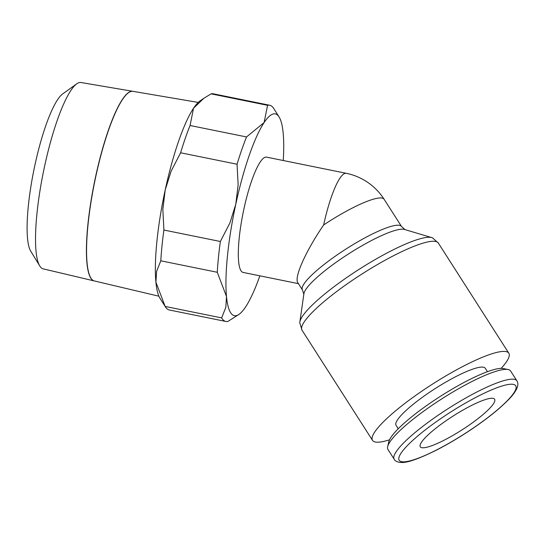 <?xml version="1.0" encoding="UTF-8"?>
<svg xmlns="http://www.w3.org/2000/svg" width="545" height="545" viewBox="0 0 545 545"><rect width="100%" height="100%" fill="white"/><g stroke="black" fill="none" stroke-linecap="round" stroke-linejoin="round"><path stroke-width="0.82" d="M93.27 280.532A96.751 19.552 101.5 0 0 94.312 280.941L158.908 296.208M132.714 91.294L81.014 82.513A95.075 19.211 101.5 0 0 76.695 83.855A95.075 19.211 101.5 0 0 43.402 171.893A95.075 19.211 101.5 0 0 39.758 265.946A95.075 19.211 101.5 0 0 42.183 268.467A95.075 19.211 101.5 0 0 43.212 268.862L94.244 280.927A96.751 19.552 -78.5 0 1 93.195 280.518A96.751 19.552 -78.5 0 1 94.993 179.564A96.751 19.552 -78.5 0 1 132.714 91.294A96.751 19.552 -78.5 0 1 132.851 91.322A96.751 19.552 101.5 0 0 95.137 179.591A96.751 19.552 101.5 0 0 93.338 280.546M259.87 275.838A102.951 20.805 -78.5 0 1 245.557 307.012A102.951 20.805 -78.5 0 1 239.017 314.363A102.951 20.805 -78.5 0 1 233.117 315.221A102.951 20.805 -78.5 0 1 226.502 296.514A102.951 20.805 -78.5 0 1 235.774 204.293A102.951 20.805 -78.5 0 1 264.107 122.564A102.951 20.805 -78.5 0 1 276.547 114.355A102.951 20.805 -78.5 0 1 279.067 116.916L273.74 108.496A110.301 22.291 101.5 0 0 271.042 105.75A110.301 22.291 101.5 0 0 269.707 105.253A110.301 22.291 101.5 0 0 267.575 105.314L264.107 122.564L246.531 136.952A110.301 22.291 101.5 0 0 237.068 164.229L238.131 184.878L235.774 204.293L229.895 222.994L220.364 241.496A110.301 22.291 101.5 0 0 217.271 272.275L226.502 296.514L225.807 307.414L221.617 317.899A110.301 22.291 101.5 0 0 224.513 320.964A110.301 22.291 101.5 0 0 225.848 321.455L169.379 310.003A110.301 22.291 -78.5 0 1 168.044 309.505A110.301 22.291 -78.5 0 1 165.346 306.76A110.301 22.291 -78.5 0 1 165.149 306.44L155.918 282.201A102.951 20.805 101.5 0 0 160.019 298.34L165.346 306.76M225.848 321.455A110.301 22.291 101.5 0 0 227.974 321.4L239.017 314.363M279.067 116.916A102.951 20.805 -78.5 0 1 283.168 133.055A102.951 20.805 -78.5 0 1 283.264 160.53M298.428 283.659L243.138 272.439A58.826 11.888 -78.5 0 1 242.423 272.18A58.826 11.888 -78.5 0 1 243.56 210.608A58.826 11.888 -78.5 0 1 266.532 157.13L346.245 173.303A58.826 11.888 101.5 0 0 323.655 224.962C305.738 251.122 293.918 277.569 297.836 282.726L302.441 289.926A58.826 10.975 147.4 0 1 341.102 252.226A58.826 10.975 147.4 0 1 400.691 225.739A58.826 10.975 147.4 0 1 401.542 226.509L405.01 229.683M516.851 380.778L510.583 370.981A72.798 13.584 147.4 0 0 509.527 370.021A72.798 13.584 147.4 0 0 508.076 369.517A72.798 13.584 147.4 0 0 441.941 398.776A72.798 13.584 147.4 0 0 387.665 446.573A72.798 13.584 147.4 0 0 387.945 449.462L394.212 459.258C395.227 461.268 397.714 462.344 401.672 462.487C407.517 462.8 418.989 458.74 436.095 450.299C447.275 444.584 458.699 437.846 470.355 430.094C481.201 422.845 490.657 415.76 498.73 408.839C511.864 397.189 514.024 393.688 516.653 388.905C518.179 385.404 518.247 382.692 516.851 380.778A72.798 13.584 147.4 0 0 515.795 379.824A72.798 13.584 147.4 0 0 442.056 412.599A72.798 13.584 147.4 0 0 394.212 459.258M508.076 369.517L503.205 368.543A69.16 12.903 147.4 0 0 440.38 396.338A69.16 12.903 147.4 0 0 388.817 441.743L387.665 446.573M487.455 371.676L485.268 368.263A52.947 9.878 147.4 0 0 484.505 367.568A52.947 9.878 147.4 0 0 433.105 389.934A52.947 9.878 147.4 0 0 396.079 425.338L398.266 428.752M501.155 368.379A80.892 15.09 147.4 0 0 508.805 353.201A80.892 15.09 147.4 0 0 507.64 352.138A80.892 15.09 147.4 0 0 429.106 386.31A80.892 15.09 147.4 0 0 372.542 440.401A80.892 15.09 147.4 0 0 373.713 441.464A80.892 15.09 147.4 0 0 389.532 439.808M432.737 238.002A79.311 14.797 147.4 0 0 432.607 237.933A79.311 14.797 147.4 0 0 431.769 237.606A79.311 14.797 147.4 0 0 352.397 273.713A79.311 14.797 147.4 0 0 299.852 322.02A79.311 14.797 147.4 0 0 299.798 322.919L302.059 330.263L372.542 440.401M431.769 237.606L404.376 229.431A60.406 11.268 147.4 0 0 343.922 256.933A60.406 11.268 147.4 0 0 303.906 293.728L299.852 322.02M493.981 398.668A44.125 8.229 -32.6 0 1 494.622 399.247A44.125 8.229 -32.6 0 1 463.768 428.752A44.125 8.229 -32.6 0 1 420.931 447.391A44.125 8.229 -32.6 0 1 420.297 446.811A44.125 8.229 -32.6 0 1 451.144 417.306A44.125 8.229 -32.6 0 1 493.981 398.668M165.196 189.973A102.951 20.805 101.5 0 0 155.918 282.201L156.613 271.301L160.802 260.817A110.301 22.291 -78.5 0 1 163.902 230.038L162.839 209.389L165.196 189.973L171.082 171.273L180.606 152.777A110.301 22.291 -78.5 0 1 190.062 125.5L193.529 108.244A102.951 20.805 101.5 0 0 165.196 189.973M203.83 98.284L200.076 100.893A102.951 20.805 101.5 0 0 193.529 108.244L203.83 98.284L211.113 93.856A110.301 22.291 -78.5 0 1 213.245 93.801L269.707 105.253M211.113 93.856L267.575 105.314M221.617 317.899L165.149 306.44M160.802 260.817L217.271 272.275M220.364 241.496L163.902 230.038M180.606 152.777L237.068 164.229M246.531 136.952L190.062 125.5M76.695 83.855L62.641 93.951A82.091 16.588 101.5 0 0 33.892 169.965A82.091 16.588 101.5 0 0 30.745 251.17L39.758 265.946M444.652 415.978A69.16 12.903 147.4 0 0 400.207 461.213A69.16 12.903 147.4 0 0 470.26 430.08A69.16 12.903 147.4 0 0 514.712 384.845A69.16 12.903 147.4 0 0 444.652 415.978M432.607 237.933L438.323 243.063A80.892 15.09 147.4 0 0 437.158 242A80.892 15.09 147.4 0 0 355.217 278.413A80.892 15.09 147.4 0 0 302.059 330.263M401.542 226.509L384.096 199.252A58.826 10.975 147.4 0 0 383.244 198.475A58.826 10.975 147.4 0 0 323.655 224.962M303.872 294.409L302.441 289.926M384.096 199.252A58.826 58.826 0 0 0 346.245 173.303M438.323 243.063L508.805 353.201M132.857 91.322L198.223 102.426"/></g></svg>
